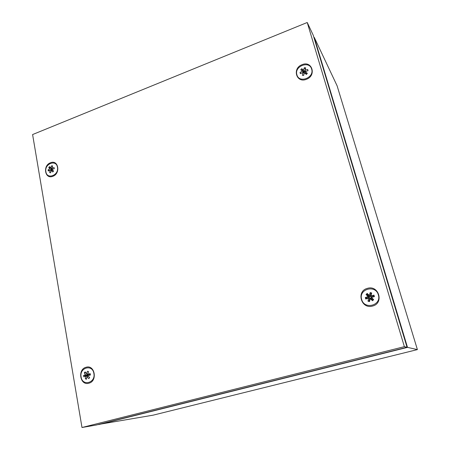<?xml version="1.0" encoding="UTF-8"?>
<svg xmlns="http://www.w3.org/2000/svg" width="450" height="450" viewBox="0 0 450 450"><rect width="100%" height="100%" fill="white"/><g stroke="black" fill="none" stroke-linecap="round" stroke-linejoin="round"><path stroke-width="0.67" d="M313.926 37.519L314.252 37.384L337.095 85.787L417.397 349.599L153.129 415.159L98.651 424.429M314.252 37.384L407.498 347.366L98.685 424.603M417.397 349.599L407.498 347.366M57.454 167.276C59.152 175.292 46.969 179.933 45.889 171.743C44.218 163.817 56.278 159.092 57.454 167.276M48.156 170.449L48.262 171.017L49.933 170.162L49.657 172.597L50.653 172.817L51.053 170.404L52.768 172.001L53.567 171.09L51.953 169.38L54.276 168.694L54.079 167.563L51.733 168.109L52.678 165.982L51.677 165.769L50.608 167.867L49.573 166.584L48.774 167.496L49.714 168.891L48.066 169.886L48.156 170.449M51.053 170.404L52.611 170.477L53.359 171.321M49.933 170.162L52.082 170.454M49.297 170.477L48.066 169.886M50.653 167.901L52.009 169.796L50.844 170.246M52.009 169.796L49.714 168.891M50.49 168.086L48.774 167.496M52.324 169.268L50.608 167.867M52.526 166.32L51.677 165.769M52.661 169.166L51.733 168.109M86.079 367.262C77.248 369.315 80.072 385.976 88.858 383.22C97.819 381.167 94.821 364.365 86.079 367.262M367.414 288.366C355.882 291.116 361.147 309.555 372.572 306.034C384.3 303.283 378.754 284.67 367.414 288.366M302.119 64.659C291.921 68.226 296.291 83.526 306.394 79.307C316.749 75.718 312.159 60.311 302.119 64.659M50.479 162.771C42.491 165.521 44.887 179.657 52.836 176.299C60.93 173.537 58.387 159.306 50.479 162.771M81.99 427.5L96.272 425.019L407.048 347.265L313.239 35.235L307.232 22.5L32.602 134.55L81.99 427.5L404.37 346.663L307.232 22.5M407.048 347.265L404.37 346.663M55.204 174.184C56.931 172.958 57.701 171.287 57.527 169.183M311.642 69.103C314.578 77.771 299.036 83.689 296.904 74.796C294.024 66.24 309.375 60.227 311.642 69.103M300.201 73.052L300.386 73.665L302.799 72.495L302.349 75.302L303.671 75.471L304.284 72.686L306.366 74.436L307.339 73.384L305.376 71.499L308.053 70.706L307.693 69.48L304.971 70.127L305.713 67.854L304.391 67.686L303.486 69.941L301.708 68.726L300.746 69.778L302.4 71.123L300.032 72.444L300.201 73.052M306.799 73.963L305.291 72.714L305.376 71.499M302.799 72.495L304.138 73.159L303.525 75.454M300.853 73.434L300.032 72.444M302.4 71.123L303.958 72.546L303.362 72.776M305.297 69.126L304.447 72.017L302.31 70.245L301.888 70.706M302.31 70.245L301.708 68.726M304.447 72.017L303.486 69.941M305.224 69.12L304.391 67.686M305.342 72.011L304.971 70.127M307.98 70.729L307.693 69.48M378.349 294.857C381.864 305.376 364.275 310.129 361.682 299.464C358.234 289.097 375.587 284.197 378.349 294.857M365.512 298.271L365.732 299.008L368.533 298.243L368.004 301.191L369.512 301.573L370.232 298.671L372.561 300.735L373.641 299.638L371.447 297.439L374.406 296.618L373.973 295.138L370.963 295.779L371.689 292.967L370.176 292.59L369.264 295.358L367.144 293.434L366.064 294.525L368.049 296.584L365.304 297.534L365.512 298.271M373.433 299.852L370.991 297.523L371.447 297.439M370.232 298.671L370.451 298.074L372.887 300.403M371.548 293.496L370.839 293.321L370.018 296.589L367.549 294.233L367.009 294.784L369.473 297.141L366.182 298.052L366.396 298.789L369.692 297.883L368.859 301.157L369.568 301.337M368.859 301.157L368.004 301.191M369.692 297.883L368.533 298.243M366.396 298.789L365.732 299.008M366.182 298.052L365.304 297.534M369.473 297.141L368.049 296.584M367.009 294.784L366.064 294.525M367.549 294.233L367.144 293.434M370.018 296.589L369.264 295.358M370.839 293.321L370.176 292.59M370.991 297.523L374.299 296.612L374.079 295.869L370.777 296.781L370.963 295.779M374.079 295.869L373.973 295.138M93.881 373.444C95.867 382.95 82.389 386.595 81.09 376.976C79.144 367.588 92.475 363.825 93.881 373.444M83.655 376.155L83.779 376.819L85.663 376.307L85.348 378.844L86.456 379.238L86.912 376.746L88.791 378.596L89.674 377.657L87.896 375.688L90.433 374.979L90.197 373.646L87.638 374.192L88.616 371.627L87.508 371.239L86.389 373.753L85.179 371.886L84.308 372.825L85.404 374.811L83.548 375.486L83.655 376.155M90.427 374.951L87.896 375.688M88.177 376.003L86.912 376.746M86.563 378.636L85.348 378.844M86.991 374.006L87.756 374.985L85.224 375.688L85.343 376.358L87.874 375.66L87.694 376.284M87.874 375.66L85.663 376.307M85.343 376.358L83.779 376.819M85.224 375.688L83.548 375.486M87.756 374.985L85.404 374.811M85.77 372.803L84.308 372.825M88.211 374.456L86.389 373.753M90.304 374.282L88.757 374.709L87.638 374.192"/></g></svg>
